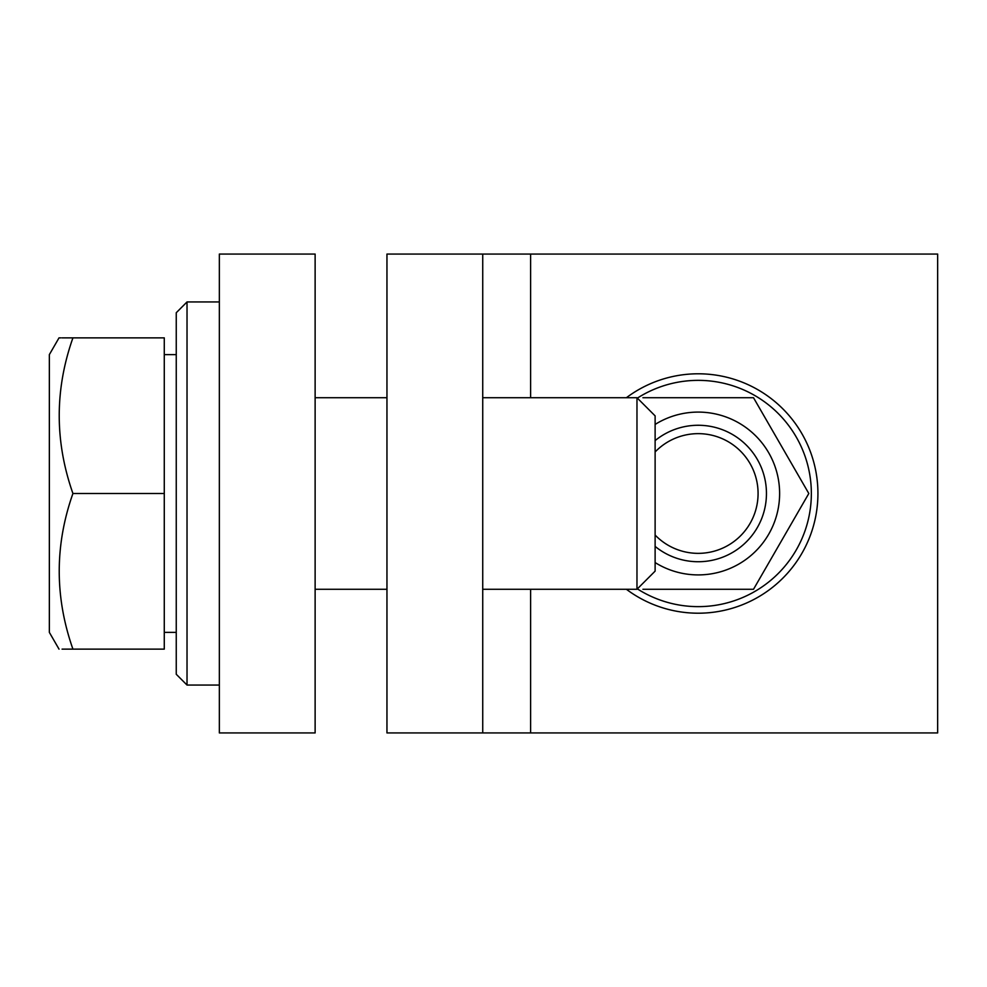 <?xml version="1.0" encoding="UTF-8"?>
<svg xmlns="http://www.w3.org/2000/svg" width="987" height="987" viewBox="0 0 987 987"><rect width="100%" height="100%" fill="white"/><g stroke="black" fill="none" stroke-linecap="round" stroke-linejoin="round"><path stroke-width="1.48" d="M219.348 254.066L219.348 732.934L315.124 732.934L315.124 254.066L219.348 254.066M482.729 732.934L386.953 732.934L386.953 254.066L937.65 254.066L937.65 732.934L482.729 732.934L482.729 254.066M655.121 451.96A59.862 59.862 0 0 1 758.078 493.5A59.862 59.862 0 0 1 655.121 535.04M187.024 493.5L187.024 685.052L176.254 674.269L176.254 312.731L187.024 301.948L187.024 493.5M626.387 397.724A119.723 119.723 0 0 1 817.927 493.5A119.723 119.723 0 0 1 626.387 589.276M637.368 398.119A113.135 113.135 0 0 1 811.351 493.5A113.135 113.135 0 0 1 637.368 588.881M655.121 440.597A68.239 68.239 0 0 1 766.455 493.5A68.239 68.239 0 0 1 655.121 546.403M655.121 562.565A81.403 81.403 0 0 0 779.619 493.5A81.403 81.403 0 0 0 655.121 424.435M642.919 589.276L753.513 589.276L808.809 493.5L753.513 397.724L642.919 397.724M62.07 649.138L72.927 649.138C54.667 649.138 54.667 649.138 72.927 649.138C54.667 649.138 54.667 649.138 72.927 649.138L63.452 649.138M62.07 337.862L72.927 337.862C54.667 337.862 54.667 337.862 72.927 337.862C54.667 337.862 54.667 337.862 72.927 337.862L63.452 337.862M482.729 589.276L636.973 589.276L636.973 397.724L482.729 397.724M636.973 589.276L655.121 571.128L655.121 415.872L636.973 397.724M60.984 337.862L59.023 337.862L49.35 354.629L49.35 632.371L59.023 649.138L49.35 632.371M72.927 493.5C54.667 545.243 54.667 597.123 72.927 649.138L164.274 649.138L164.274 337.862L72.927 337.862C54.667 389.618 54.667 441.497 72.927 493.5L164.274 493.5M530.611 254.066L530.611 397.724M530.611 589.276L530.611 732.934M219.348 685.052L187.024 685.052M219.348 301.948L187.024 301.948M315.124 589.276L386.953 589.276M164.274 632.371L176.254 632.371M315.124 397.724L386.953 397.724M164.274 354.629L176.254 354.629M49.35 354.629L59.023 337.862"/></g></svg>
